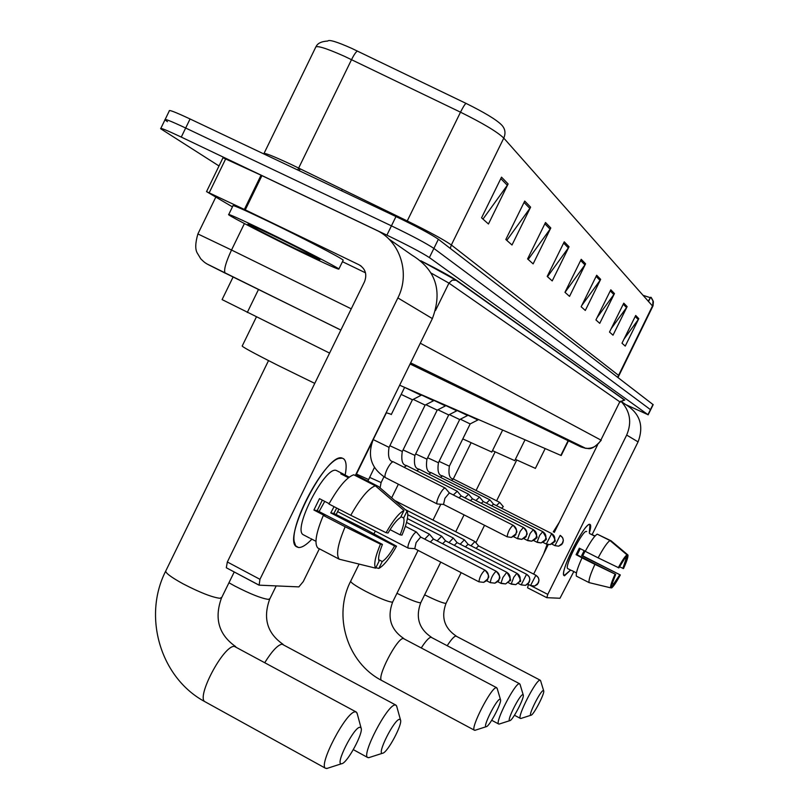 <?xml version="1.0" encoding="UTF-8"?>
<svg xmlns="http://www.w3.org/2000/svg" width="809" height="809" viewBox="0 0 809 809"><rect width="100%" height="100%" fill="white"/><g stroke="black" fill="none" stroke-linecap="round" stroke-linejoin="round"><path stroke-width="1.21" d="M329.587 353.098L222.091 299.593L233.083 277.032M568.828 440.076L561.183 455.538L399.656 385.215M219.006 165.966L160.657 128.732C159.858 127.428 166.725 130.209 181.277 137.085L386.884 235.146C407.807 245.258 421.974 252.742 429.387 257.586L647.948 414.673L626.409 404.894M165.188 119.398L169.293 110.924C168.565 109.458 175.482 112.148 190.064 118.974L395.975 216.559L391.435 225.853C412.368 235.955 426.515 243.479 433.887 248.424L650.648 409.789L433.887 248.424C426.515 243.479 412.368 235.955 391.435 225.853L185.665 128.024L391.435 225.853L386.884 235.146M160.849 128.338L164.975 119.833C164.207 118.448 171.103 121.178 185.665 128.024C171.103 121.178 164.207 118.448 164.975 119.833L167.443 121.674M316.046 46.669C317.512 43.312 321.406 41.431 327.746 41.037C328.99 39.378 336.938 41.795 351.571 48.307L466.014 103.38C484.328 112.431 496.129 119.55 501.398 124.738C505.15 128.51 505.949 132.969 503.785 138.106C497.373 131.918 482.943 123.271 460.503 112.188C463.021 107.152 464.862 104.209 466.014 103.38M652.671 306.611L652.994 300.635L651.356 297.702L650.871 297.227L650.325 297.823M395.975 216.559C416.918 226.651 431.055 234.216 438.377 239.262L653.176 404.682M614.456 293.566L599.742 323.347L595.93 319.939L610.805 289.804L614.456 293.566L613.849 294.557L610.269 290.886M627.127 306.621L613.01 335.189L609.501 332.054L623.769 303.163L627.127 306.621L626.55 307.572L623.254 304.204M638.797 318.655L625.236 346.1L621.99 343.208L635.702 315.47L638.797 318.655L638.25 319.575L635.217 316.461M569.04 246.755L552.213 280.915L547.197 276.435L564.247 241.82L569.04 246.755L568.353 247.898L563.64 243.054M550.808 227.966L533.131 263.886L527.589 258.931L545.509 222.495L550.808 227.966L550.09 229.159L544.872 223.81M530.613 207.144L511.996 245.006L505.827 239.504L524.717 201.067L530.613 207.144L529.855 208.409L524.04 202.452M508.113 183.956L488.454 223.992L481.557 217.833L501.519 177.161L508.113 183.956L507.314 185.291L500.811 178.617M600.662 279.348L585.301 310.454L581.145 306.742L596.678 275.242L600.662 279.348L600.035 280.379L596.122 276.375M585.585 263.805L569.526 296.377L564.965 292.302L581.226 259.315L585.585 263.805L584.927 264.897L580.65 260.498M643.064 295.336L650.031 297.581M650.476 297.52L648.252 301.191M565.016 292.342L584.927 264.897M581.701 305.6L600.035 280.379M482.973 219.097L507.314 185.291M506.798 240.364L529.855 208.409M528.186 259.467L550.09 229.159M547.491 276.698L568.353 247.898M624.073 338.991L638.25 319.575M611.159 328.687L626.55 307.572M597.093 317.583L613.849 294.557M301.717 252.317C270.064 236.997 231.546 217.227 228.623 214.739C227.349 213.283 239.464 218.703 264.968 230.99C297.985 246.947 337.11 267.091 338.89 268.993C339.376 270.064 326.988 264.503 301.717 252.317M228.775 214.425L232.931 205.88C231.718 204.303 243.873 209.642 269.407 221.888C302.455 237.795 341.519 258.081 343.218 260.144L343.056 260.468M271.672 234.883C293.728 245.542 319.798 258.981 319.889 259.719L295.619 248.778C271.146 236.815 255.31 228.694 248.12 224.406C246.502 223.051 254.35 226.54 271.672 234.883M298.511 547.501L295.659 545.842L294.223 541.656C290.34 523.251 323.307 461.909 338.829 458.46L342.338 458.167C346.141 459.502 347.081 465.165 345.15 475.136C346.828 466.591 346.353 461.16 343.724 458.855L342.338 458.167C327.24 451.007 281.522 539.492 296.6 546.783L298.511 547.501C301.888 547.733 306.338 544.953 311.869 539.168C306.338 544.953 301.888 547.733 298.511 547.501M232.446 206.871L206.538 191.622L244.369 209.44L261.044 175.199L376.104 230.069C400.071 240.829 410.598 273.26 397.876 297.924L259.952 579.315L259.123 585.16L298.855 586.889L303.264 581.58L319.353 548.795M206.558 191.581L223.001 157.755L261.044 175.199M388.714 238.898L411.842 255.057C435.889 269.781 442.735 290.967 432.37 318.594L355.313 475.561M338.829 509.134L336.139 514.605M258.698 584.937L226.308 567.756L227.339 561.982L364.505 281.754C367.266 274.403 365.466 268.76 359.105 264.816L244.369 209.44M365.506 272.825L342.46 261.691M329.111 503.643L319.484 498.668L313.912 510.034L324.763 515.657L323.317 515.424C315.995 532.939 314.165 543.79 317.816 547.986L339.274 559.211L375.639 568.161L379.047 561.213C377.894 558.503 379.027 552.901 382.445 544.406L317.219 510.6L322.295 500.124M350.772 515.303L386.085 532.706L388.057 533.01C392.901 524.697 397.077 519.52 400.576 517.457L404.004 510.499L375.346 485.804L353.755 474.772C346.869 477.148 338.597 486.887 328.919 504.017L350.772 515.303C360.44 498.111 368.631 488.282 375.346 485.804M303.941 535.093L303.203 534.709C292.373 529.329 325.218 465.63 336.301 470.464L342.844 473.781M348.426 477.745L340.781 473.831L342.723 473.75L349.144 477.189M336.696 508.032L333.884 513.432L366.831 530.006L396.521 546.206C389.716 558.271 383.83 565.683 378.845 568.424L382.242 561.527L378.622 559.636M400.981 516.648L403.651 518.023L407.048 511.106L378.551 486.543L357.082 475.581L356.729 476.289M386.085 532.706C393.144 520.288 399.12 512.886 404.004 510.499M407.048 511.106C408.858 514.807 407.17 522.816 401.982 535.113L400.121 534.83L390.059 529.642M375.861 567.696L378.845 568.424M403.651 518.023C404.682 520.905 403.499 526.507 400.121 534.83M334.046 506.667L330.76 512.906L394.63 545.964L396.521 546.206M394.63 545.964C389.918 554.104 385.792 559.282 382.242 561.527M310.616 538.511L315.935 541.292M339.274 559.211C335.806 555.105 337.757 544.285 345.15 526.74L380.463 544.144L382.445 544.406M323.317 515.424L345.15 526.74M375.639 568.161C373.566 564.813 375.174 556.814 380.463 544.144M324.743 501.378L319.08 511.561M313.912 510.034L317.219 510.6M343.805 475.379L344.169 474.64M330.76 512.906L333.884 513.432M341.813 763.696C347.374 763.029 363.828 732.388 361.057 727.918L359.783 727.261C353.513 727.625 334.724 765.102 341.489 763.757L341.813 763.696M327.584 768.307L325.592 768.307C317.947 765.617 345.999 711.859 355.04 711.839L356.354 712.062L357.285 713.902M256.372 316.986L242.285 345.858C240.789 346.11 252.944 352.754 278.751 365.779L314.752 383.385M382.708 753.219C387.541 752.694 402.902 723.843 400.475 719.879L399.444 719.332C394.044 719.595 376.569 754.473 382.445 753.27L382.708 753.219M369.359 757.548L367.741 757.537C361.097 755.181 387.177 704.932 394.984 705.003L396.066 705.195L396.794 706.591M386.176 412.691L391.374 414.36M486.32 726.674C489.506 726.452 502.106 702.293 500.478 699.573L499.911 699.249C496.423 699.289 482.275 727.584 486.179 726.704L486.32 726.674M475.298 730.244L474.418 730.214C469.999 728.676 491.134 687.428 496.22 687.67L497.161 688.429M462.799 438.913L491.801 452.039M509.882 720.637C512.734 720.475 524.707 697.419 523.231 694.961L522.756 694.678C519.641 694.688 506.252 721.476 509.761 720.657L509.882 720.637M499.406 724.025L498.657 724.004C494.673 722.629 514.696 683.463 519.236 683.726L520.035 684.353M492.489 450.643L514.746 460.645M531.048 715.217C533.606 715.095 545.023 693.06 543.678 690.825L543.264 690.573C540.483 690.552 527.761 715.995 530.937 715.237L531.048 715.217M521.067 718.443L520.42 718.422C516.809 717.199 535.831 679.904 539.916 680.187L540.594 680.703M515.384 459.37L535.396 468.371M484.925 570.112L420.731 537.085L416.433 532.059C414.886 532.332 412.843 534.921 410.284 539.825C408.181 544.305 407.503 547.076 408.232 548.128L408.666 548.219M420.7 537.055L416.109 542.606L414.784 548.664M496.139 571.235L433.472 539.027L429.478 534.213L424.725 539.128M433.432 538.996L430.337 542.02M506.798 572.297L445.547 540.847L441.684 536.185L437.143 540.908M445.547 540.847L442.614 543.719M516.941 573.308L457.105 542.627L453.293 538.056L448.965 542.596M457.075 542.606L454.304 545.337M526.598 574.279L468.087 544.305L464.366 539.836L460.22 544.214M468.067 544.285L465.428 546.894M535.902 575.26L530.532 585.564L534.739 586.019L538.329 583.026C539.583 579.709 538.733 577.1 535.791 575.199L478.574 545.903L474.923 541.534L470.949 545.762M478.554 545.883L476.046 548.371M401.173 394.408L412.408 399.767M513.139 525.274L513.017 525.213C509.71 528.408 507.749 532.261 507.152 536.802L511.318 537.419L515.849 533.93C517.244 530.229 516.304 527.316 513.017 525.213L449.339 492.934L445.314 488.12C443.949 487.867 441.906 490.335 439.176 495.523C437.072 500.033 436.364 502.834 437.082 503.916L437.517 504.007M449.339 492.934L444.92 498.293L443.524 504.422M404.611 387.4L421.165 395.318M413.187 399.363L425.099 405.076M523.403 527.458L461.211 495.957L457.277 491.255L453.343 494.956M461.211 495.957L458.946 497.798M421.368 394.913L433.573 400.738L433.937 400.142M425.847 404.692L437.184 410.123M533.364 529.632L530.148 533.434L527.569 540.311L531.655 541.181L535.962 537.874C537.297 534.344 536.397 531.584 533.262 529.582L472.507 498.829L468.664 494.238L464.902 497.818M472.507 498.829L470.363 500.589M433.836 400.344L445.456 405.896L445.81 405.309M437.891 409.758L448.692 414.936M533.556 540.503L537.318 542.404L541.09 542.93C544.406 541.332 545.812 540.301 545.317 539.846C547.278 540.291 546.419 537.55 542.748 531.655L539.643 535.376L537.115 542.081L541.09 542.93L545.296 539.704C546.601 536.256 545.721 533.566 542.657 531.604L483.276 501.57L479.504 497.09L475.904 500.549M483.276 501.57L481.244 503.249M445.708 405.521L456.772 410.8L457.125 410.234M449.369 414.592L459.684 419.547L467.632 415.492M542.869 542.303L546.399 544.083L550.09 544.599C553.346 543.011 554.721 542 554.216 541.575C556.127 542.02 555.287 539.36 551.698 533.576L546.308 544.042L550.09 544.599L554.195 541.443C555.47 538.086 554.6 535.447 551.617 533.536L493.53 504.179L489.849 499.8L486.401 503.147M493.53 504.179L491.609 505.787M457.014 410.446L467.582 415.492M460.321 419.193L470.171 423.936L449.379 466.146M501.499 508.204L503.329 506.677L499.719 502.389L496.413 505.635M467.804 415.148L477.947 419.962M564.5 575.786L563.63 574.43C562.083 567.2 583.431 525.526 589.205 524.485L589.943 524.404C591.126 524.869 590.924 527.711 589.326 532.929L589.943 524.404C585.109 521.471 558.898 573.389 564.095 575.614L570.588 570.062L564.5 575.786M620.816 401.102C630.13 411.023 632.082 422.338 626.672 435.06L547.784 594.382L546.803 597.679L559.98 598.255L573.814 571.558M621.039 401.315L625.499 404.429C639.929 413.308 644.116 425.797 638.058 441.886L592.148 534.547M527.519 587.779L546.753 597.659L527.519 587.779L528.499 584.523M533.657 574.097L548.229 544.649M554.286 532.413L597.538 444.98M585.322 551.222L579.315 548.189L576.099 554.671L582.035 557.846C577.525 567.776 575.654 573.884 576.402 576.15L589.144 582.632L610.603 587.819L615.689 574.37L577.181 554.863L580.235 548.654M598.134 557.856L618.905 567.867L626.975 554.822L610.006 540.554L597.224 534.132C594.514 535.801 590.53 541.534 585.261 551.344L598.134 557.856C603.403 548.027 607.357 542.252 610.006 540.554M572.024 570.648L576.443 572.903M567.928 568.707L567.716 568.606C563.974 566.957 582.885 529.46 586.444 531.473L586.656 531.584M594.858 536.205L589.559 533.536L595.04 536.003M585.079 551.101L582.713 555.803L620.321 574.956C616.559 581.944 613.677 586.262 611.665 587.91L613.626 583.946L612.565 583.41M625.124 558.544L626.004 558.989L627.976 555.025L611.058 540.796L598.205 534.628M618.268 567.776C622.101 560.667 625.003 556.349 626.975 554.822M627.976 555.025C628.199 556.986 626.712 561.497 623.496 568.565L619.512 566.765M610.674 587.668L611.665 587.91M626.004 558.989L622.869 568.464M584.179 550.646L581.661 555.621L620.321 574.956M619.694 574.886L613.626 583.946M543.688 553.831L547.127 544.386M553.255 531.897L559.363 522.139M589.144 582.632C588.446 580.397 590.368 574.309 594.908 564.369L615.689 574.37M582.035 557.846L594.908 564.369M610.603 587.819C610.31 585.979 611.786 581.459 615.042 574.279M576.099 554.671L577.181 554.863M581.661 555.621L582.713 555.803M258.496 289.491L247.271 312.496M568.494 439.914L560.849 455.396M340.842 330.082L207.529 264.209M225.317 273.22L221.282 271.177C204.849 262.804 206.386 264.331 200.763 258.829L197.153 252.853C195.08 249.121 195.323 242.821 197.892 233.953L231.526 250.021L244.419 223.547M420.822 260.771C439.388 270.206 451.311 276.718 456.589 280.318L624.791 400.071L623.415 399.919M429.387 257.586L438.377 239.262M181.277 137.085L190.064 118.974M647.948 414.673L653.015 404.449M435.495 310.525L448.944 283.13L431.278 273.149M340.872 330.042L225.064 273.038C223.648 270.024 225.802 262.349 231.526 250.021L351.248 308.836M420.286 343.208L600.875 440.066L619.795 401.82L448.944 283.13L452.292 280.116L456.589 280.318M410.082 363.989L581.024 446.962L585.797 448.358C592.512 448.762 597.538 445.992 600.875 440.066L619.795 401.82L624.791 400.071M620.099 402.154L624.164 399.828L455.639 279.965L420.862 260.811M574.4 442.796L572.944 442.907M572.954 442.088L572.59 442.816M263.785 153.912L263.815 153.862C263.34 152.173 272.582 155.763 291.543 164.632L407.24 220.948L460.503 112.188L344.351 56.256C325.188 47.731 315.561 44.889 315.47 47.721L264.068 153.336M357.457 51.058C356.031 51.756 354.059 54.618 351.541 59.633L297.712 169.991M617.651 377.237L652.489 305.974L503.785 138.106L451.351 244.985L618.642 375.437M406.816 221.818L407.24 220.948C429.65 232.001 444.353 240.01 451.351 244.985L450.259 248.403M298.44 168.575L299.987 169.324L299.29 170.739M432.37 318.594L397.876 297.924M361.148 266.08L359.105 264.816M261.944 175.624L245.269 209.875M227.339 561.982L259.952 579.315M225.711 158.797L209.207 192.754M221.818 597.325L219.917 598.296C212.069 597.295 199.772 592.471 183.046 583.815C170.224 576.736 164.53 572.307 165.976 570.547L268.527 360.612M356.102 711.93L234.367 646.381C223.436 645.289 195.596 698.025 205.142 701.808L205.344 701.919M269.963 598.609L268.426 599.388C261.509 598.468 250.244 593.978 234.61 585.928L228.947 582.763M395.823 705.064L282.048 644.156C277.699 644.985 271.986 651.083 264.887 662.45M392.769 601.775L391.95 602.169C387.157 601.441 378.359 597.811 365.577 591.278C355.202 585.706 350.257 582.298 350.742 581.064C332.742 615.72 347.142 662.723 381.706 680.48L381.888 680.581M496.635 687.69L403.337 638.503C397.098 637.623 376.114 678.306 381.706 680.48L474.418 730.214M519.58 683.736L431.015 637.219C428.901 637.573 425.665 641.122 421.337 647.837M420.862 602.472L420.164 602.796C416.19 602.23 408.454 599.054 396.956 593.29M540.21 680.197L455.912 636.056C454.061 636.37 451.179 639.555 447.256 645.612M446.143 603.089L445.537 603.372C442.129 602.887 435.161 600.035 424.634 594.827M484.884 570.102C481.466 573.429 479.484 577.343 478.928 581.823L483.681 582.349L487.726 578.961C489.142 575.209 488.191 572.256 484.884 570.102L485.026 570.163C491.842 578.425 487.028 577.768 487.756 579.133C488.039 579.699 486.684 580.771 483.681 582.349L478.928 581.823L414.613 548.603M496.099 571.225C492.812 574.481 490.871 578.293 490.294 582.652L494.936 583.158L498.88 579.851C500.255 576.2 499.335 573.318 496.099 571.225L496.23 571.275C502.874 579.284 498.213 578.678 498.91 580.002C499.193 580.559 497.869 581.6 494.936 583.158L490.294 582.652L486.553 580.72M506.758 572.297L502.925 577.454L500.983 583.147L505.625 583.926L509.478 580.71C510.823 577.141 509.913 574.339 506.758 572.297L506.879 572.337C510.661 578.465 511.531 581.317 509.488 580.882L505.625 583.926L501.105 583.431L497.646 581.651M516.9 573.308L513.806 577.191L511.268 583.896L515.798 584.654L519.56 581.519C520.875 578.041 519.985 575.3 516.9 573.308L517.012 573.348C520.703 579.355 521.562 582.126 519.58 581.671L515.798 584.654L511.389 584.179L508.183 582.531M526.568 574.269L521.188 584.887L525.496 585.352L529.167 582.288C530.451 578.89 529.582 576.22 526.568 574.269L529.167 576.756L529.895 579.497L528.257 583.714L525.496 585.352L521.188 584.887L518.225 583.37M356.445 474.054L368.52 479.515M527.781 584.159L530.633 585.605L534.739 586.019L537.469 584.381L539.037 580.286L538.309 577.596L535.882 575.239M369.582 477.35L381.11 482.568M443.393 504.351L507.152 536.802L511.318 537.419C514.848 535.74 516.364 534.638 515.869 534.112C515.131 532.777 519.924 533.424 513.128 525.274M386.378 412.772L373.212 439.59L389.048 447.367M445.142 488.029L393.164 461.747C391.566 462.091 389.574 464.548 387.187 469.119C385.104 473.599 384.477 476.41 385.296 477.553L385.478 477.644M523.393 527.458L520.177 531.392L517.558 538.45L521.744 539.35L526.153 535.952C527.519 532.332 526.598 529.501 523.393 527.458L523.494 527.498C530.117 535.406 525.476 534.8 526.184 536.104C526.689 536.6 525.213 537.682 521.744 539.35L517.679 538.754L513.472 536.61M389.857 445.719L402.306 451.493M457.115 491.174L406.674 465.64L404.055 467.218M523.767 538.602L527.792 540.645L531.655 541.181C535.052 539.542 536.498 538.491 535.983 538.015C537.995 538.44 537.115 535.639 533.353 529.632M403.074 449.925L414.926 455.416M468.512 494.168L419.204 469.23L416.726 470.727M415.654 453.93L426.95 459.158M479.363 497.019L431.146 472.648L428.8 474.084M427.648 457.752L438.427 462.728C437.234 471.141 438.559 475.5 442.392 475.834M489.718 499.729L442.543 475.904L440.318 477.28M560.162 535.376L554.974 545.65L558.665 546.186L562.69 543.102C563.924 539.825 563.084 537.247 560.162 535.376L562.649 537.763L563.367 540.402L561.83 544.457L558.665 546.186L554.974 545.65L551.758 544.022M439.095 461.383L449.369 466.176C448.216 474.357 449.521 478.615 453.283 478.948L471.05 442.867M499.598 502.328L453.424 479.019L451.311 480.334M638.058 441.886L626.672 435.06M531.159 585.847L547.784 594.382M648.14 414.845L653.197 404.631M197.932 233.872L215.811 197.093M601.239 440.268C590.378 452.747 587.486 447.337 585.797 448.358L410.638 362.867M573.268 442.25L572.914 442.968M651.053 297.49L653.399 301.666L653.035 305.802L618.005 377.51M650.557 297.368L648.515 301.484M338.89 268.993L343.218 260.144M258.829 585.069L226.308 567.756M309.594 538.056L303.203 534.709M165.602 571.306C142.455 616.913 160.617 678.195 205.142 701.808L325.592 768.307M361.057 727.918L357.022 712.931M341.57 190.772L342.288 189.306M234.236 571.973L221.474 598.023C214.082 618.602 218.814 634.802 235.682 646.603M341.489 763.757L326.614 768.55M400.475 719.879L396.602 705.923M391.273 414.572L404.621 387.38M353.341 749.65L367.741 757.537M276.193 585.908L269.69 599.166C262.773 618.278 267.233 633.326 283.079 644.328M382.445 753.27L368.57 757.73M500.478 699.573L497.1 688.206M398.372 484.207L391.667 497.838M375.315 531.109L373.94 533.889M359.085 564.095L350.742 581.064M491.751 452.14L502.642 430.054M418.081 550.393L392.648 602.038C386.965 617.469 390.696 629.655 403.853 638.584M440.824 504.229L433.007 520.096M486.179 726.704L474.873 730.335M523.231 694.961L519.995 684.192M514.706 460.726L525.031 439.803M491.71 720.293L498.657 724.004M440.763 562.103L420.761 602.685C415.361 617.297 418.92 628.826 431.44 637.28M495.108 451.897L476.086 490.466M464.053 514.868L455.75 531.725M509.761 720.657L499.042 724.106M543.678 690.825L540.564 680.602M535.366 468.441L545.175 448.58M514.463 715.257L520.42 718.422M461.16 572.651L446.052 603.271C440.915 617.136 444.323 628.077 456.266 636.107M516.749 460.018L496.615 500.822M484.53 525.294L475.925 542.728M530.937 715.237L520.753 718.513M405.37 526.346L416.493 532.069M337.606 511.612L408.232 548.128M414.704 548.644L408.363 548.199M406.543 522.432L429.336 534.142M407.412 518.599L441.542 536.114M407.817 514.736L453.161 537.985M372.079 442.21L355.626 475.722M405.289 509.579L464.235 539.775M367.893 481.102L374.425 467.481M394.812 500.549L474.812 541.474M380.088 487.867L381.079 482.619L383.941 476.804M437.082 503.916L385.296 477.553C371.149 468.36 367.114 455.72 373.192 439.641M393.316 461.777C389.099 461.302 387.673 456.519 389.028 447.407L412.408 399.798L421.084 395.318M443.474 504.401L437.194 503.987M421.155 395.348L421.469 394.711M406.502 465.549C402.376 465.084 400.971 460.412 402.285 451.533L425.109 405.107M425.069 405.097L433.573 400.738M419.042 469.139C415.007 468.684 413.621 464.123 414.906 455.457L437.184 410.153L445.456 405.896M430.995 472.567C427.061 472.183 425.706 467.723 426.94 459.199L448.702 414.966M448.661 414.956L456.772 410.8M459.684 419.547L438.407 462.768M467.632 415.513L467.915 414.936M470.14 423.926L477.886 419.962M477.937 419.982L478.22 419.426M571.518 570.537L567.716 568.606"/></g></svg>

